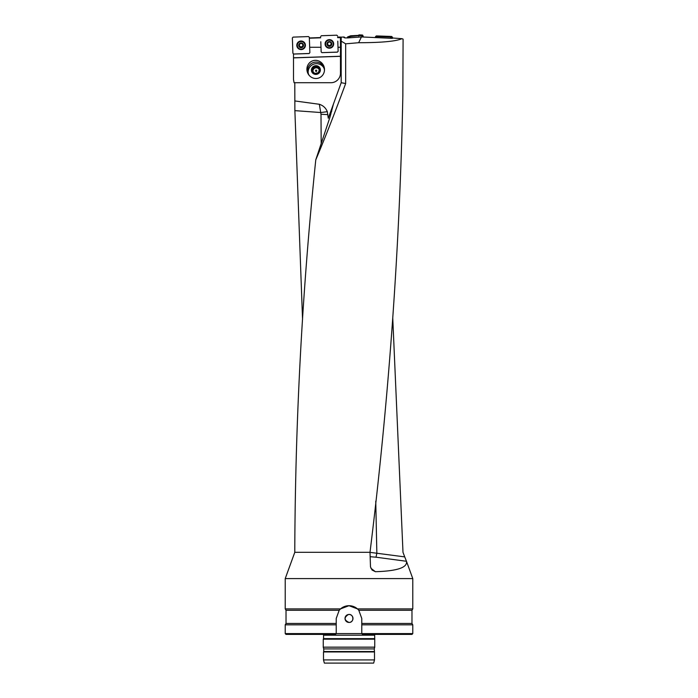 <?xml version="1.0" encoding="UTF-8"?>
<svg xmlns="http://www.w3.org/2000/svg" width="698" height="698" viewBox="0 0 698 698"><rect width="100%" height="100%" fill="white"/><g stroke="black" fill="none" stroke-linecap="round" stroke-linejoin="round"><path stroke-width="1.05" d="M370.01 552.354L404.727 556.891L402.99 552.31L392.765 318.332M302.548 319.466L294.879 110.642L294.792 82.722M333.539 103.74L329.866 117.482L315.775 159.842C324.614 139.033 334.578 113.591 345.667 83.516L345.667 43.817L341.191 41.147L341.191 82.722L328.269 118.224L327.318 111.68C325.835 107.998 323.174 105.529 319.344 104.272L294.792 100.94M340.467 37.762L341.191 37.709L341.191 41.147M337.64 37.064L340.467 37.064L340.467 73.159A9.563 9.563 0 0 1 330.904 82.722L294.076 82.722L293.509 79.537L293.509 54.025L309.109 53.484L309.868 52.69L309.109 53.528L293.509 54.069M392.285 38.346L362.341 36.977L361.608 35.685L359.418 35.607L350.544 36.471L347.735 37.91L344.76 37.91M345.667 43.817L358.65 42.718C381.492 42.683 395.932 41.339 401.978 38.678L403.086 39.123L402.851 95.687C399.753 247.903 388.812 400.102 370.01 552.31L294.792 552.31L285.22 578.598L285.22 608.892L340.545 608.892L348.983 605.698L357.455 608.892L412.78 608.892L412.78 578.598L285.22 578.598M344.393 37.5L344.149 37.003L343.887 37.535L344.76 37.474M401.978 38.678L392.285 37.98M344.149 37.003L340.467 37.151M347.735 37.91L361.416 36.95L358.65 42.718M362.341 36.977L361.416 36.95M309.345 37.962L320.661 37.561M315.775 159.842C302.365 289.347 295.367 418.861 294.792 548.375L294.792 552.31M341.191 82.722L345.667 83.516M330.695 114.856L329.526 114.76L330.791 111.287L331.768 111.183M327.894 114.638L320.993 114.245L319.344 104.272M328.269 118.224L329.526 114.76M404.727 556.891L406.489 561.323C407.536 567.579 397.179 571.034 375.411 571.706L372.051 570.03L370.49 566.916L370.01 552.31M285.22 608.892L286.023 610.27L339.202 610.27A12.756 12.756 0 0 1 348.983 605.698L349 605.698A12.756 12.756 0 0 1 358.798 610.27L357.455 608.892M340.545 608.892L339.202 610.27L336.227 618.454L336.227 624.832L336.227 623.454L286.023 623.454L285.22 624.832L336.227 624.832L336.227 633.601L335.433 634.403L286.023 634.403L285.22 633.601L361.773 633.601L362.567 634.403L361.773 633.601L412.78 633.601L411.977 634.403L362.567 634.403M411.977 610.27L411.977 623.454L361.773 623.454L361.773 624.832L361.773 618.454L358.798 610.27L411.977 610.27L412.78 608.892M361.773 633.601L361.773 624.832L412.78 624.832L412.78 633.601M349 622.442C344.035 620.138 343.844 617.494 348.433 614.51C353.869 613.507 354.523 622.66 349 622.442A3.987 3.987 0 0 1 345.013 618.454A3.987 3.987 0 0 1 349 614.467A3.987 3.987 0 0 1 352.987 618.454A3.987 3.987 0 0 1 349 622.442M335.433 634.403L336.227 633.601M373.657 663.1L324.343 663.1L323.497 659.915L374.503 659.915L373.657 663.1M374.268 651.531L323.732 651.531L323.732 648.922L374.268 648.922L374.503 651.941L323.497 651.941L323.497 659.915M374.503 651.941L374.503 659.915M374.268 648.922L374.747 647.159L323.253 647.159L323.732 648.922M374.643 634.403L374.747 639.185L323.253 639.185L323.253 647.159M374.747 639.185L374.747 647.159M374.433 638.635L323.567 638.635L323.253 639.185M294.879 110.642L320.818 112.535L327.318 111.68M375.76 501.19L376.841 552.868A4.781 0.506 -82.5 0 1 375.882 557.187L370.149 556.707M312.879 60.761A9.118 8.769 -108 0 1 324.038 66.72A9.118 8.769 -108 0 1 318.515 78.097A9.118 8.769 -108 0 1 307.364 72.138A9.118 8.769 -108 0 1 312.879 60.761M307.696 73.028A9.118 8.769 -108 0 1 324.291 67.627M320.303 69.119A4.502 4.336 162 0 1 316.805 74.293A4.502 4.336 162 0 1 311.517 71.056A4.502 4.336 162 0 1 314.999 65.804A4.502 4.336 162 0 1 320.303 69.119M309.118 75.305A8.271 7.957 162 0 1 308.211 73.028A8.402 8.402 0 0 1 323.872 67.933A8.271 7.957 162 0 1 324.483 70.306M308.891 74.956A8.594 8.271 72 0 1 308.411 73.761L308.403 73.735M324.151 68.674L324.134 68.613A8.594 8.271 72 0 1 324.151 68.674A8.594 8.271 72 0 1 324.457 69.896M319.291 70.079A3.22 3.097 -18 0 0 313.14 69.957A3.22 3.097 -18 0 0 313.07 71.737M315.566 70.978A0.794 0.611 -108 0 0 316.709 70.577A0.794 0.611 -108 0 0 315.566 70.978M309.676 47.281L309.327 37.326L308.516 36.575L293.108 37.116L292.357 37.919L292.898 53.266L293.701 54.016L309.109 53.484L309.868 52.682L309.676 47.281L321.001 47.281L320.81 41.723M320.67 37.814L309.354 38.207M340.467 47.281L337.998 47.281L337.78 41.13M340.467 37.648L337.658 37.648M293.509 57.803L340.467 56.25M337.998 47.281L338.137 51.338L337.378 52.149L321.97 52.638L337.378 52.097L338.137 51.294L337.378 52.097L321.97 52.638L321.167 51.888L321.97 52.638M321.001 47.281L321.167 51.931L321.979 52.682M340.467 56.32L293.509 57.882M312.268 70.812A3.717 3.577 162 0 1 317.11 66.624A3.717 3.577 162 0 1 318.332 72.705A3.717 3.577 162 0 1 312.268 70.812L314.702 73.473L318.332 72.705L319.536 69.285L317.11 66.624L313.472 67.392L312.268 70.812M312.678 71.292L313.742 68.247L317.381 67.479L319.414 69.695M317.11 66.624L317.381 67.479M313.472 67.392L313.742 68.247M331.288 42.787L331.288 43.372L331.288 42.787L329.308 41.732A2.251 2.242 -2 0 1 331.367 45.021A2.251 2.242 -2 0 1 327.475 45.161A2.251 2.242 -2 0 1 329.308 41.732L327.397 42.918L327.441 43.512L327.397 42.918M333.208 43.826A3.83 3.813 178 0 0 329.247 40.152A3.83 3.813 178 0 0 325.556 44.096A3.83 3.813 178 0 0 329.517 47.769A3.83 3.813 178 0 0 333.208 43.826L333.199 43.712A3.83 3.813 178 0 0 329.247 40.039A3.83 3.813 178 0 0 325.556 43.983L325.556 44.096M331.096 43.895L331.367 45.021L329.465 46.208L327.475 45.161L327.667 43.843A1.71 1.71 -2 0 1 328.112 42.63M331.323 44.402L331.367 45.021M331.253 43.224L331.297 44.384M327.475 45.161L327.467 43.355M329.962 45.859L330.285 45.23A1.71 1.71 -2 0 0 331.088 43.721A1.71 1.71 178 0 0 330.555 42.552M330.808 45.291L330.285 45.23A1.71 1.71 -2 0 1 327.667 43.843L327.667 44.018M328.775 42.185A1.71 1.71 -2 0 1 329.857 42.142M328.025 45.405L328.933 45.894M327.353 44.689L328.016 45.23M328.924 45.684L329.962 45.649M330.843 45.309L331.463 44.541M303.019 44.166L303.019 44.759L303.019 44.166L301.03 43.11A2.251 2.242 0 0 1 303.098 46.4A2.251 2.242 0 0 1 299.206 46.539A2.251 2.242 0 0 1 301.03 43.11L299.128 44.297L299.172 44.89L299.128 44.297M304.939 45.213A3.83 3.813 180 0 0 301.047 41.531A3.83 3.813 180 0 0 297.287 45.344A3.83 3.813 180 0 0 301.108 49.157A3.83 3.813 180 0 0 304.939 45.213M304.939 45.344L304.939 45.23A3.83 3.813 180 0 0 301.047 41.418A3.83 3.813 180 0 0 297.287 45.23L297.287 45.344M302.295 43.93A1.71 1.71 180 0 1 302.819 45.091L303.098 46.4L301.187 47.586L299.206 46.539L299.398 45.222A1.71 1.71 0 0 1 299.843 44.018M303.054 45.789L303.098 46.4M302.993 44.602L303.028 45.771M300.664 47.202L301.693 47.028L301.187 47.586M299.206 46.539L299.206 45.92M299.233 45.902L299.032 44.576M302.819 45.065L302.819 45.239A1.71 1.71 0 0 1 300.306 46.67A1.71 1.71 0 0 1 299.398 45.222L299.398 45.431M300.506 43.564A1.71 1.71 0 0 1 301.588 43.529M299.747 46.792L300.664 47.272M299.084 46.051L299.747 46.618M301.693 47.028L303.202 45.841M347.744 37.736L347.412 37.256L347.395 37.718M347.412 37.256L348.005 37.378M350.431 36.497L350.632 35.816L347.674 36.898M350.632 35.816L350.544 36.471M358.72 36.043L358.31 35.397L350.745 35.79M358.31 35.397L359.034 34.9L359.418 35.607M361.608 35.685L362.428 35.022L359.034 34.9M362.428 35.022L361.965 35.947M363.379 36.898L362.786 35.275M358.659 35.144L359.051 35.825M337.596 35.947L336.785 35.197L321.385 35.729L320.626 36.54M333.679 43.765A4.301 4.284 178 0 0 326.673 40.589A4.301 4.284 178 0 0 329.535 48.197A4.301 4.284 178 0 0 333.679 43.765M390.976 37.928L390.226 37.02L377.016 36.558L376.205 37.404M376.205 37.308L375.507 36.68L375.48 37.317M375.507 36.68L376.318 35.921L377.016 36.558M390.226 37.02L391.691 36.462L376.318 35.921M391.691 36.462L392.442 37.273L390.976 37.823M392.398 38.346L392.442 37.273M305.41 45.152A4.301 4.284 180 0 0 298.526 41.871A4.301 4.284 180 0 0 301.266 49.584A4.301 4.284 180 0 0 305.41 45.152M321.193 143.771L320.993 114.245M374.433 635.197L323.567 635.197L323.567 638.635M406.48 561.279L375.882 557.187M370.961 568.338L375.411 571.706M331.471 44.689A2.391 2.382 -2 0 1 329.901 45.876M329.002 45.911A2.391 2.382 -2 0 1 327.353 44.829M331.777 43.887A2.391 2.382 178 0 0 328.112 41.95A2.391 2.382 178 0 0 328.261 46.077A2.391 2.382 178 0 0 331.777 43.887M300.733 47.29A2.391 2.382 0 0 1 299.076 46.181M303.499 45.265A2.391 2.382 180 0 0 299.843 43.328A2.391 2.382 180 0 0 299.992 47.455A2.391 2.382 180 0 0 303.499 45.265M331.829 40.388A4.249 4.232 -2 0 1 331.393 47.569A4.249 4.232 -2 0 1 326.69 40.571M325.347 43.948A4.04 4.022 -2 0 1 331.271 40.248A4.04 4.022 -2 0 1 331.515 47.211A4.04 4.022 -2 0 1 325.347 43.948M303.682 41.863A4.249 4.232 0 0 1 303.063 48.982A4.249 4.232 0 0 1 298.543 41.863M297.078 45.326A4.04 4.022 0 0 1 303.002 41.636A4.04 4.022 0 0 1 303.246 48.598A4.04 4.022 0 0 1 297.078 45.326M406.489 561.323L412.78 578.598M286.023 610.27L286.023 623.454M411.977 623.454L412.78 624.832M285.22 624.832L285.22 633.601M323.567 635.197L323.357 634.403"/></g></svg>
